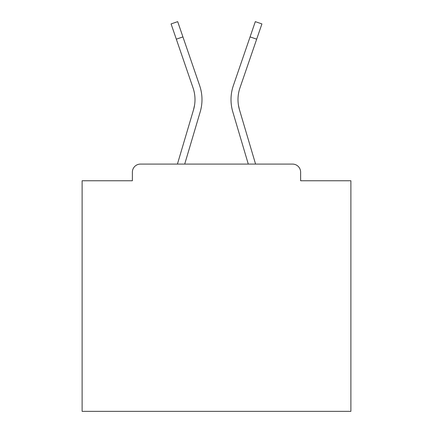 <?xml version="1.0" encoding="UTF-8"?>
<svg xmlns="http://www.w3.org/2000/svg" width="433" height="433" viewBox="0 0 433 433"><rect width="100%" height="100%" fill="white"/><g stroke="black" fill="none" stroke-linecap="round" stroke-linejoin="round"><path stroke-width="0.65" d="M300.621 180.756L300.621 172.155L300.621 180.756L350.882 180.756L350.882 411.35L82.118 411.35L82.118 180.756L132.379 180.756L132.379 172.155L132.379 180.756M191.375 117.045L177.422 164.091L191.375 117.045L177.422 164.091L191.375 117.045L177.422 164.091L191.375 117.045L177.422 164.091L191.375 117.045L177.422 164.091L191.375 117.045L177.422 164.091L191.375 117.045L177.422 164.091L191.375 117.045L177.422 164.091L191.375 117.045L177.422 164.091L191.375 117.045L177.422 164.091L191.375 117.045L177.422 164.091L191.375 117.045L177.422 164.091L191.375 117.045L177.422 164.091L191.375 117.045L177.422 164.091L191.375 117.045L177.422 164.091L191.375 117.045L177.422 164.091L191.375 117.045L177.422 164.091L191.375 117.045L177.422 164.091L191.375 117.045L177.422 164.091L191.375 117.045L177.422 164.091L140.444 164.091L292.556 164.091L255.578 164.091L241.625 117.045M140.444 164.091A8.065 8.065 0 0 0 132.379 172.155M300.621 172.155A8.065 8.065 0 0 0 292.556 164.091M248.288 164.091L232.786 111.817L248.288 164.091L232.786 111.817L248.288 164.091L232.786 111.817L248.288 164.091L232.786 111.817L248.288 164.091L232.786 111.817L248.288 164.091L232.786 111.817L248.288 164.091L232.786 111.817L248.288 164.091L232.786 111.817L248.288 164.091L232.786 111.817L248.288 164.091L232.786 111.817L248.288 164.091L232.786 111.817L248.288 164.091L232.786 111.817L248.288 164.091L232.786 111.817L248.288 164.091L232.786 111.817L248.288 164.091L232.786 111.817L248.288 164.091L232.786 111.817L248.288 164.091L232.786 111.817L248.288 164.091L232.786 111.817L248.288 164.091L232.786 111.817L248.288 164.091L232.786 111.817L248.288 164.091L184.712 164.091L198.076 119.032M194.574 105.1L193.513 109.83L194.574 105.1M238.426 105.1L239.487 109.83L238.426 105.1M184.712 164.091L200.214 111.817A43.002 43.002 0 0 0 199.656 85.626L182.926 36.902L176.318 39.17L193.048 87.894A36.015 36.015 0 0 1 193.513 109.83L177.422 164.091M232.786 111.817A43.002 43.002 0 0 1 233.344 85.626L255.313 21.65L261.922 23.918L239.952 87.894A36.015 36.015 0 0 0 239.487 109.83L255.578 164.091M239.952 87.894A36.015 36.015 0 0 0 237.998 99.59A36.015 36.015 0 0 1 239.952 87.894A36.015 36.015 0 0 0 237.998 99.59A36.015 36.015 0 0 1 239.952 87.894A36.015 36.015 0 0 0 237.998 99.59A36.015 36.015 0 0 1 239.952 87.894A36.015 36.015 0 0 0 237.998 99.59A36.015 36.015 0 0 1 239.952 87.894A36.015 36.015 0 0 0 237.998 99.59A36.015 36.015 0 0 1 239.952 87.894A36.015 36.015 0 0 0 237.998 99.59A36.015 36.015 0 0 1 239.952 87.894A36.015 36.015 0 0 0 237.998 99.59A36.015 36.015 0 0 1 239.952 87.894A36.015 36.015 0 0 0 237.998 99.59A36.015 36.015 0 0 1 239.952 87.894A36.015 36.015 0 0 0 237.998 99.59A36.015 36.015 0 0 1 239.952 87.894A36.015 36.015 0 0 0 237.998 99.59A36.015 36.015 0 0 1 239.952 87.894A36.015 36.015 0 0 0 237.998 99.59A36.015 36.015 0 0 1 239.952 87.894A36.015 36.015 0 0 0 237.998 99.59A36.015 36.015 0 0 1 239.952 87.894A36.015 36.015 0 0 0 237.998 99.59A36.015 36.015 0 0 1 239.952 87.894A36.015 36.015 0 0 0 237.998 99.59A36.015 36.015 0 0 1 239.952 87.894A36.015 36.015 0 0 0 237.998 99.59A36.015 36.015 0 0 1 239.952 87.894A36.015 36.015 0 0 0 237.998 99.59A36.015 36.015 0 0 1 239.952 87.894A36.015 36.015 0 0 0 237.998 99.59A36.015 36.015 0 0 1 239.952 87.894A36.015 36.015 0 0 0 237.998 99.59A36.015 36.015 0 0 1 239.952 87.894A36.015 36.015 0 0 0 237.998 99.59A36.015 36.015 0 0 1 239.952 87.894A36.015 36.015 0 0 0 237.998 99.59A36.015 36.015 0 0 1 239.952 87.894A36.015 36.015 0 0 0 237.998 99.59A36.015 36.015 0 0 1 239.952 87.894A36.015 36.015 0 0 0 237.998 99.59A36.015 36.015 0 0 1 239.952 87.894A36.015 36.015 0 0 0 237.998 99.59A36.015 36.015 0 0 1 239.952 87.894A36.015 36.015 0 0 0 237.998 99.59A36.015 36.015 0 0 1 239.952 87.894A36.015 36.015 0 0 0 237.998 99.59A36.015 36.015 0 0 1 239.952 87.894A36.015 36.015 0 0 0 237.998 99.59A36.015 36.015 0 0 1 239.952 87.894A36.015 36.015 0 0 0 237.998 99.59A36.015 36.015 0 0 1 239.952 87.894A36.015 36.015 0 0 0 237.998 99.59A36.015 36.015 0 0 1 239.952 87.894A36.015 36.015 0 0 0 237.998 99.59A36.015 36.015 0 0 1 239.952 87.894A36.015 36.015 0 0 0 237.998 99.59A36.015 36.015 0 0 1 239.952 87.894A36.015 36.015 0 0 0 237.998 99.59A36.015 36.015 0 0 1 239.952 87.894A36.015 36.015 0 0 0 237.998 99.59A36.015 36.015 0 0 1 239.952 87.894A36.015 36.015 0 0 0 237.998 99.59A36.015 36.015 0 0 1 239.952 87.894A36.015 36.015 0 0 0 237.998 99.59A36.015 36.015 0 0 1 239.952 87.894A36.015 36.015 0 0 0 237.998 99.59A36.015 36.015 0 0 1 239.952 87.894A36.015 36.015 0 0 0 237.998 99.59A36.015 36.015 0 0 1 239.952 87.894A36.015 36.015 0 0 0 237.998 99.59A36.015 36.015 0 0 1 239.952 87.894A36.015 36.015 0 0 0 237.998 99.59A36.015 36.015 0 0 1 239.952 87.894A36.015 36.015 0 0 0 237.998 99.59M176.318 39.17L171.078 23.918L177.687 21.65L182.926 36.902M199.656 85.626L192.176 63.846M193.048 87.894A36.015 36.015 0 0 1 195.002 99.59M233.344 85.626L240.824 63.846M256.682 39.17L250.074 36.902"/></g></svg>
